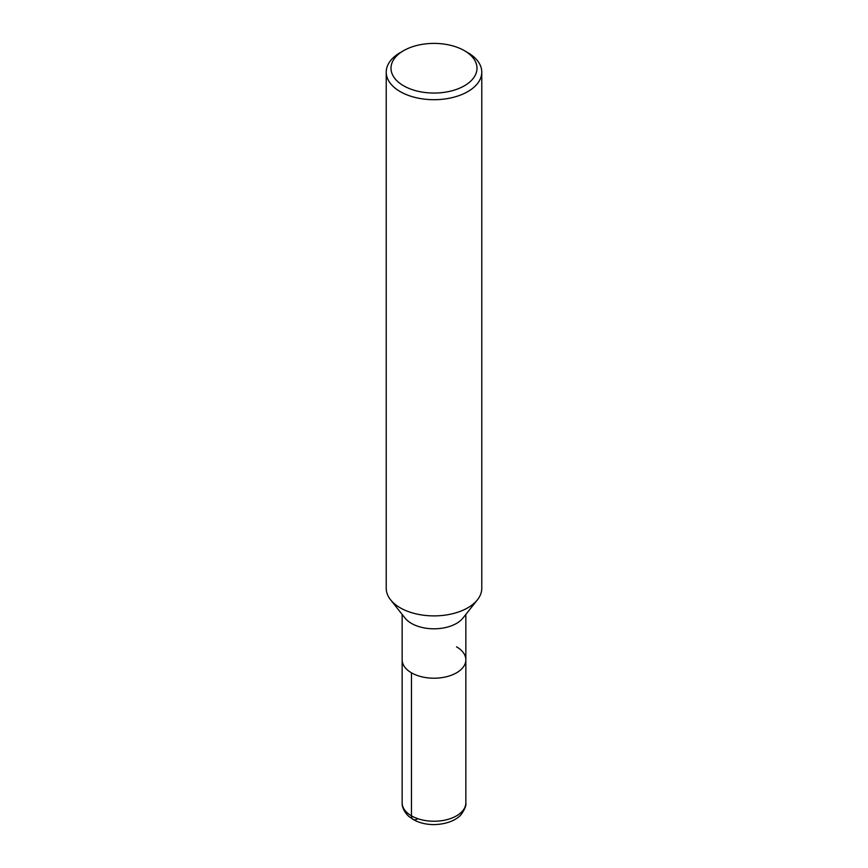 <?xml version="1.0" encoding="UTF-8"?>
<svg xmlns="http://www.w3.org/2000/svg" width="868" height="868" viewBox="0 0 868 868"><rect width="100%" height="100%" fill="white"/><g stroke="black" fill="none" stroke-linecap="round" stroke-linejoin="round"><path stroke-width="1.3" d="M464.402 50.669L467.776 52.622A47.773 27.581 180 0 1 481.773 72.12L481.773 588.309A47.773 27.581 180 0 1 477.443 599.788A47.773 27.581 180 0 1 434.011 615.889A47.773 27.581 180 0 1 390.567 599.799A47.773 27.581 180 0 1 386.227 588.309L386.227 72.12A47.773 27.581 180 0 1 400.224 52.622L403.598 50.669A42.999 24.825 180 0 1 464.402 50.669L464.402 50.669A42.999 24.825 180 0 1 464.402 85.78A42.999 24.825 180 0 1 403.598 85.78A42.999 24.825 180 0 1 403.598 50.669M477.443 599.788L462.959 618.059A31.845 18.391 180 0 1 434 628.801A31.845 18.391 180 0 1 405.041 618.07L390.557 599.788M481.773 72.12A47.773 27.581 180 0 1 434 99.701A47.773 27.581 180 0 1 386.227 72.12M456.525 646.823A31.845 18.391 180 0 1 465.845 659.821A31.845 18.391 180 0 1 434 678.212A31.845 18.391 180 0 1 402.155 659.821L402.155 614.425M465.845 614.425L465.845 659.821A31.845 18.391 180 0 1 434 678.212A31.845 18.391 180 0 1 402.155 659.821L402.155 802.846A31.845 18.391 180 0 0 434 821.236A31.845 18.391 180 0 0 465.845 802.846C466.387 805.33 464.912 809.106 461.407 814.195C458.369 818.242 449.689 824.112 434.347 824.6C427.143 824.622 420.654 823.233 414.861 820.423L408.828 816.452C402.177 810.126 402.047 804.441 402.155 802.846M417.107 819.099A7.964 4.6 -60 0 1 411.475 815.855L411.475 672.83M465.845 659.821L465.845 802.846"/></g></svg>
